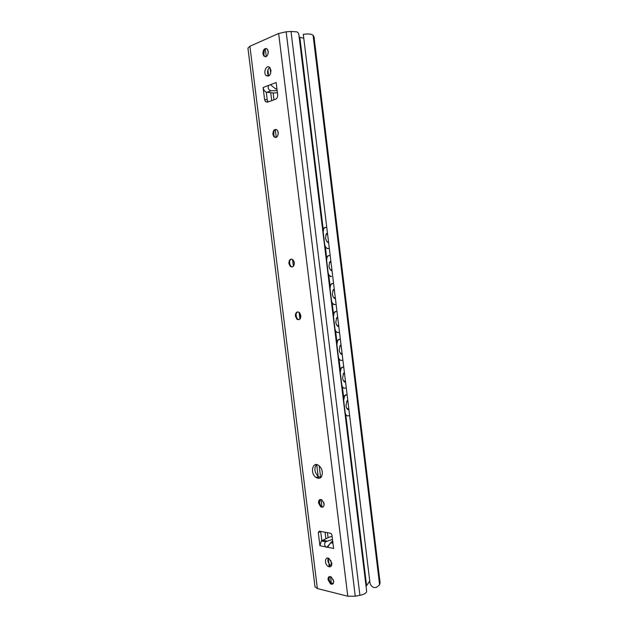 <?xml version="1.0" encoding="UTF-8"?>
<svg xmlns="http://www.w3.org/2000/svg" width="628" height="628" viewBox="0 0 628 628"><rect width="100%" height="100%" fill="white"/><g stroke="black" fill="none" stroke-linecap="round" stroke-linejoin="round"><path stroke-width="0.94" d="M370.049 583.506C371.321 586.685 373.448 587.973 376.439 587.368L379.61 584.856L313.082 35.309C311.739 33.99 308.474 33.669 303.3 34.336L370.049 583.506M379.61 584.856L380.066 582.603L314.047 36.981L313.082 35.309M270.943 70.32C270.629 75.329 268.988 77.04 265.997 75.454C262.818 72.212 266.837 63.97 269.852 67.628L270.943 70.32M269.671 67.447C267.214 69.841 266.876 72.612 268.643 75.768L268.831 75.957M331.796 563.167C331.82 566.393 330.595 567.469 328.122 566.393C324.001 563.96 325.053 555.741 329.143 558.582L331.796 563.167M328.185 558.143C327.361 560.843 328.146 563.214 330.524 565.247L331.474 565.671M273.949 131.26L273.784 135.412M275.739 137.516L274.609 136.841L273.588 134.643C273.329 131.754 274.161 129.996 276.069 129.36M272.882 134.282C273.117 130.051 274.554 128.638 277.184 130.051L278.251 132.571C278.008 136.802 276.579 138.215 273.957 136.81L272.882 134.282M296.031 314.479L296.557 317.752M297.138 319.063L297.389 319.487M299.077 319.668L297.491 319L296.086 316.386C295.764 314.094 296.345 312.587 297.813 311.873M295.38 316.049C295.513 312.383 296.848 311.221 299.391 312.548L300.859 315.601C300.718 319.26 299.391 320.429 296.863 319.11L295.38 316.049M328.601 578.404L330.893 583.459M331.019 583.6L331.694 584.291M332.816 583.938L331.066 583.577L328.797 580.28L329.464 576.551M328.028 579.73C327.989 576.936 329.056 576.002 331.215 576.928L333.641 581.065C333.672 583.852 332.612 584.786 330.469 583.875L328.028 579.73M319.103 501.678L320.767 506.105M321.096 506.553L321.669 507.204M323.028 506.969L321.238 506.498L319.252 503.381L320.209 499.495M318.522 502.942C318.529 499.896 319.691 498.907 321.999 499.99L324.095 503.766C324.079 506.812 322.925 507.801 320.633 506.733L318.522 502.942M289.579 261.593L289.908 264.89M292.318 266.979L290.858 266.288L289.579 263.799C289.273 261.342 289.924 259.772 291.533 259.074M288.872 263.462C289.037 259.639 290.411 258.406 292.986 259.772L294.32 262.653C294.147 266.476 292.781 267.716 290.214 266.358L288.872 263.462M264.38 49.918L263.815 54.903M265.44 56.834L264.529 56.198L263.627 54.149C263.407 50.994 264.333 49.11 266.398 48.505M262.912 53.757C263.187 49.282 264.647 47.744 267.3 49.149L268.242 51.48C267.96 55.963 266.5 57.501 263.862 56.104L262.912 53.757M299.046 36.126C298.904 33.881 298.221 32.468 296.997 31.879L291.015 31.471L359.907 595.336C364.366 594.347 366.619 592.958 366.65 591.176L299.046 36.126M322.329 472.044C322.266 477.641 320.147 479.447 315.986 477.461C309.722 473.237 312.673 460.685 318.843 465.568C320.743 467.099 321.905 469.257 322.329 472.044M316.41 464.587C313.859 468.519 314.526 472.515 318.427 476.581L320.853 477.523M332.722 541.312L330.564 542.757L327.635 547.271L325.775 546.902C324.268 545.261 324.229 543.565 325.649 541.807L332.487 539.381M315.005 586.803L317.376 588.562L347.779 596.223L355.26 596.215L359.907 595.336M247.927 48.175L249.897 46.268L278.651 33.48L286.164 31.808L291.015 31.471M277.168 90.691L271.123 90.722C268.384 89.953 267.575 88.171 268.69 85.369L270.464 84.686L275.739 88.995L276.987 89.207M276.171 82.59L277.662 94.695C277.788 96.948 277.129 98.447 275.7 99.193L267.371 102.207L265.487 101.673L268.117 101.901L267.214 99.742L264.584 99.499L265.487 101.673M264.584 99.499L263.101 87.512C263.634 90.236 264.914 91.829 266.939 92.292L273.839 92.983L277.419 92.732M332.141 536.555L329.896 536.869L321.316 540.975L319.919 545.74L318.286 532.607L320.704 531.571L321.811 540.52M333.594 548.377L331.961 535.111L330.964 533.36L319.299 531.131L318.286 532.607M332.887 542.639L331.513 542.945M327.298 546.76L327.643 547.271M266.272 92.135L267.214 99.742M319.919 545.74L325.775 546.902M276.163 82.504L270.464 84.686M263.093 87.512L268.69 85.369M328.648 242.871C327.007 242.18 325.979 240.563 325.563 238.02L326.175 234.134L327.431 232.847M332.055 270.935C330.43 270.307 329.41 268.729 328.994 266.194L329.653 262.174L330.846 260.942M335.462 298.912C333.837 298.347 332.824 296.809 332.408 294.289L333.123 290.128L334.245 288.951M338.853 326.811C337.244 326.309 336.231 324.802 335.823 322.297L336.592 317.996L337.644 316.873M342.229 354.624C340.635 354.184 339.63 352.716 339.222 350.228L340.054 345.769L341.028 344.717M345.604 382.358C344.011 381.981 343.014 380.552 342.605 378.072L343.508 373.448L344.403 372.483M348.964 410.005C347.386 409.692 346.389 408.302 345.981 405.829L346.954 401.041L347.763 400.162M324.778 227.493L323.059 228.671L322.627 229.73M324.692 246.678L327.353 248.609L328.028 248.5C326.293 248.374 325.178 246.969 324.676 244.308L323.169 231.936L323.734 228.553L325.453 227.375L326.756 227.312M328.028 248.5L329.315 248.405M329.323 248.453L327.353 248.609M328.68 255.565L326.544 256.805L326.065 257.959M328.122 274.86L331.443 276.603C329.724 276.54 328.609 275.182 328.114 272.528L326.607 260.196L327.219 256.703L328.884 255.533L330.171 255.423M331.443 276.603L330.768 276.689M336.129 304.407L334.85 304.619C333.138 304.619 332.031 303.308 331.537 300.671L330.038 288.37L330.697 284.767L332.298 283.613L330.014 284.845L329.496 286.109M333.578 283.448L332.298 283.613M331.615 283.691L333.578 283.44M331.545 302.963L334.622 304.635M339.512 332.291L338.249 332.55C336.545 332.62 335.446 331.349 334.959 328.727L333.46 316.465L334.167 312.736L335.697 311.606L333.484 312.799L332.911 314.173M336.977 311.386L335.697 311.606M335.022 311.669L336.969 311.331M334.959 330.972L337.778 332.581M342.896 360.087L341.632 360.394C339.944 360.543 338.853 359.31 338.359 356.704L336.875 344.474L337.629 340.619L339.096 339.52L336.946 340.659L336.318 342.15M340.36 339.246L339.096 339.52M338.414 339.56L340.352 339.151M338.359 358.902L340.941 360.425M346.264 387.806L345.007 388.167C343.335 388.371 342.244 387.186 341.758 384.595L340.274 372.404L341.083 368.416L342.48 367.349L340.407 368.432L339.717 370.049M343.736 367.027L342.48 367.349M341.797 367.364L343.72 366.878M341.75 386.754L344.199 388.206M349.623 415.438L348.375 415.846C346.711 416.129 345.628 414.975 345.141 412.4L343.665 400.24L344.536 396.119L345.855 395.091L343.854 396.119L343.108 397.862M345.172 395.098L347.08 394.525M345.133 414.519L347.457 415.901M347.103 394.722L345.855 395.091M293.394 266.28L292.546 259.427M366.069 586.411L369.751 581.033M303.771 38.253L299.171 37.115M331.254 583.679L333.515 582.863M380.05 583.09L313.914 36.605M278.651 33.48L347.779 596.223M249.897 46.268L317.376 588.562M333.609 548.464L327.635 547.271M326.78 541.006L322.399 540.166M332.832 542.168L331.608 541.933M275.739 88.995L276.909 88.556M266.939 92.292L271.123 90.722M286.164 31.808L355.26 596.215M299.101 312.312L299.941 319.103M300.066 313.348L300.631 317.933M299.854 37.515L323.13 228.655M325.453 247.754L326.552 256.797L327.219 256.703M328.876 275.904L329.975 284.916M332.298 303.976L333.389 312.956M335.705 331.961L336.796 340.91M339.104 359.86L340.188 368.793M342.488 387.68L343.571 396.582M345.863 415.422L366.595 585.704M333.601 582.525L333.225 579.495M331.506 565.592L330.877 560.482M328.059 537.678L327.431 532.607M324.056 505.265L323.679 502.204M320.657 477.704L319.189 465.85M294.289 264.255L293.904 261.115M278.228 134.227L277.835 131.048M273.981 99.813L273.125 92.913M270.699 73.248L270.032 67.855M268.219 53.176L267.826 49.973M331.388 583.42L330.548 576.614M329.339 566.864L328.263 558.166M325.854 538.651L325.053 532.167M321.921 506.859L321.018 499.527M318.404 478.41L316.7 464.618M276.241 137.383L275.284 129.635M271.696 100.637L270.715 92.669M268.658 76.043L267.889 69.834M266.256 56.591L265.306 48.905M268.643 75.768L265.997 75.454M330.524 565.247L328.122 566.393M273.588 134.643L273.753 135.31M273.957 136.81L274.609 136.841M296.863 319.11L297.491 319M328.797 580.28L328.844 579.526M330.469 583.875L331.066 583.577M319.252 503.381L319.314 502.84M320.633 506.733L321.238 506.498M290.214 266.358L290.858 266.288M263.862 56.104L264.529 56.198M318.427 476.581L315.986 477.461M326.756 547.357L331.647 541.94M331.694 541.885L332.667 540.81M321.316 540.975L325.649 541.807M330.564 542.757L332.958 543.22M247.919 48.081L315.021 586.921M323.734 228.553L323.059 228.671M330.697 284.767L330.014 284.845M334.167 312.736L333.484 312.799M337.629 340.619L336.946 340.659M341.083 368.416L340.407 368.432M344.536 396.119L343.854 396.119M347.873 401.017L346.617 401.637M346.805 408.381L348.838 408.969M344.513 373.37L343.178 374.045M343.508 380.78L345.479 381.329M341.137 345.636L339.732 346.366M340.211 353.109L342.111 353.619M337.754 317.807L336.286 318.592M336.914 325.359L338.728 325.83M334.363 289.893L332.824 290.733M333.609 297.531L335.344 297.97M330.956 261.892L329.362 262.779M330.312 269.632L331.945 270.032M327.541 233.797L325.893 234.739M327.007 241.662L328.546 242.016"/></g></svg>
